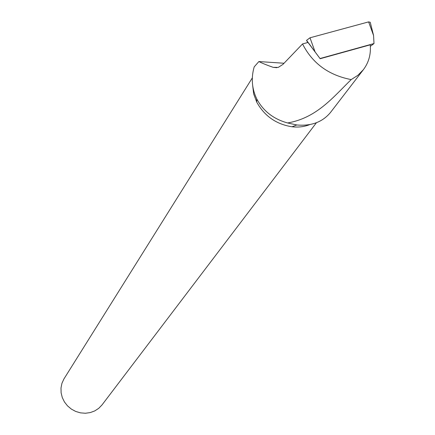 <?xml version="1.0" encoding="UTF-8"?>
<svg xmlns="http://www.w3.org/2000/svg" width="435" height="435" viewBox="0 0 435 435"><rect width="100%" height="100%" fill="white"/><g stroke="black" fill="none" stroke-linecap="round" stroke-linejoin="round"><path stroke-width="0.65" d="M351.192 79.6C328.594 75.206 312.373 63.32 302.542 43.935L308.002 42.451L320.155 58.725L370.239 44.827C371.071 54.25 368.766 62.558 363.317 69.763L357.885 75.304L351.192 79.6C333.482 96.793 316.914 117.928 287.606 122.958L296.806 124.965C311.286 126.275 322.531 122.088 330.54 112.404L363.247 69.856M302.542 43.935L282.967 64.364L278.269 67.398L273.158 67.343C266.791 65.103 262.028 63.173 258.868 61.552L254.198 66.87C250.995 77.974 251.849 88.669 256.764 98.957C263.284 111.11 273.566 119.108 287.606 122.958M252.681 85.646L253.692 93.976L256.775 102.214C264.54 116.096 276.285 124.285 292.01 126.775C298.432 127.498 304.375 126.764 309.84 124.579M258.868 61.552L284.033 63.249M316.435 122.713L102.002 404.947L98.723 408.34L94.738 410.928L90.23 412.592L85.412 413.25L80.502 412.864L75.733 411.456L71.335 409.085L67.507 405.866L64.44 401.951L62.276 397.525L61.112 392.794L60.998 387.987L61.933 383.327L63.88 379.032L252.333 77.881M320.155 58.725L306.544 40.346L309.997 37.791L368.614 21.891L370.239 22.272L373.567 35.496L368.614 21.891M307.752 42.516L306.593 40.498M320.04 58.524L374.002 43.549L373.567 35.496M374.002 43.549L370.354 46.322M273.158 67.343L276.861 67.708M314.983 51.618L309.997 37.791M292.01 126.775L296.806 124.965M256.775 102.214L256.759 98.962M310.943 46.219L306.544 40.346"/></g></svg>

